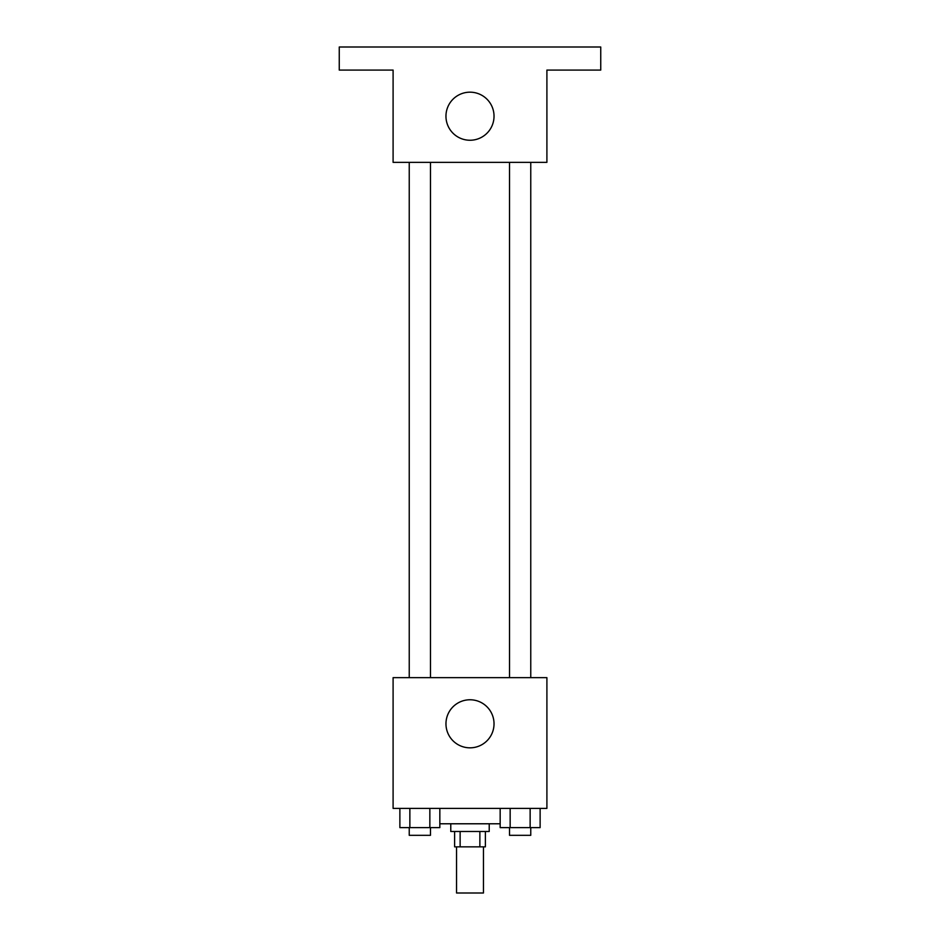 <?xml version="1.0" encoding="UTF-8"?>
<svg xmlns="http://www.w3.org/2000/svg" width="940" height="940" viewBox="0 0 940 940"><rect width="100%" height="100%" fill="white"/><g stroke="black" fill="none" stroke-linecap="round" stroke-linejoin="round"><path stroke-width="1.41" d="M456.546 846.858L456.546 893L483.454 893L483.454 846.858M479.87 831.477L479.87 846.858L454.619 846.858L454.619 831.477M479.87 846.858L485.381 846.858L485.381 831.477M489.223 823.781L489.223 831.477L450.777 831.477L450.777 823.781M460.13 831.477L460.13 846.858M439.838 823.781L500.162 823.781M546.904 808.4L393.096 808.4L393.096 677.658L546.904 677.658L546.904 808.4M494.029 723.8A24.029 24.029 0 0 1 457.98 744.609A24.029 24.029 0 0 1 457.98 702.991A24.029 24.029 0 0 1 494.029 723.8M509.527 677.658L509.527 162.362M430.473 162.362L430.473 677.658M546.904 162.362L393.096 162.362L393.096 70.077L339.258 70.077L339.258 47L600.742 47L600.742 70.077L546.904 70.077L546.904 162.362M494.029 116.219A24.029 24.029 0 0 1 457.98 137.029A24.029 24.029 0 0 1 457.98 95.398A24.029 24.029 0 0 1 494.029 116.219M540.124 808.4L540.124 827.623L500.162 827.623L500.162 808.4M530.137 808.4L530.137 827.623M510.15 808.4L510.15 827.623M530.759 827.623L530.759 835.319L509.527 835.319L509.527 827.623M439.838 808.4L439.838 827.623L399.876 827.623L399.876 808.4M429.85 808.4L429.85 827.623M409.863 808.4L409.863 827.623M430.473 827.623L430.473 835.319L409.241 835.319L409.241 827.623M530.759 677.658L530.759 162.362M409.241 162.362L409.241 677.658"/></g></svg>
